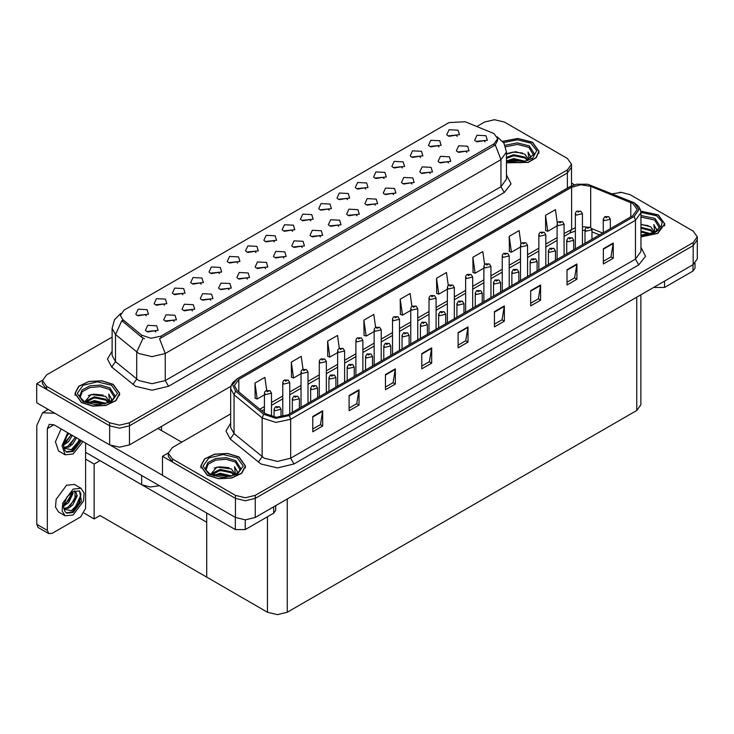<?xml version="1.0" encoding="UTF-8"?>
<svg xmlns="http://www.w3.org/2000/svg" width="734" height="734" viewBox="0 0 734 734"><rect width="100%" height="100%" fill="white"/><g stroke="black" fill="none" stroke-linecap="round" stroke-linejoin="round"><path stroke-width="1.1" d="M219.42 273.571L218.292 272.397L211.218 273.571M220.273 267.433L211.3 266.983L208.979 272.011L210.364 273.158L221.659 272.011L220.273 267.433M457.199 136.295L456.071 135.111L449.006 136.295M458.053 130.157L449.08 129.698L446.758 134.726L448.153 135.873L459.447 134.726L458.053 130.157M448.52 162.957L447.391 161.774L440.317 162.957M449.373 156.819L440.4 156.37L438.079 161.397L439.464 162.535L450.759 161.397L449.373 156.819M237.706 263.011L236.577 261.836L229.513 263.011M238.559 256.872L229.586 256.423L227.265 261.451L228.659 262.598L239.954 261.451L238.559 256.872M393.644 194.638L392.516 193.455L385.451 194.638M394.497 188.5L385.524 188.051L383.203 193.079L384.598 194.216L395.892 193.079L394.497 188.5M347.457 199.648L346.329 198.474L339.255 199.648M348.311 193.51L339.337 193.06L337.016 198.088L338.402 199.235L349.696 198.088L348.311 193.51M283.902 258.001L282.773 256.817L275.7 258.001M284.755 251.863L275.773 251.413L273.461 256.441L274.846 257.579L286.141 256.441L284.755 251.863M402.333 167.967L401.204 166.792L394.13 167.967M403.177 161.838L394.204 161.379L391.883 166.407L393.277 167.554L404.572 166.407L403.177 161.838M338.769 226.32L337.64 225.136L330.575 226.32M339.622 220.182L330.649 219.732L328.327 224.76L329.722 225.898L341.016 224.76L339.622 220.182M365.743 189.088L364.614 187.913L357.55 189.088M366.596 182.95L357.623 182.5L355.302 187.528L356.696 188.675L367.991 187.528L366.596 182.95M302.188 247.441L301.059 246.257L293.995 247.441M303.041 241.303L294.068 240.853L291.747 245.881L293.141 247.019L304.436 245.881L303.041 241.303M420.619 157.415L419.49 156.232L412.425 157.415M421.472 151.277L412.499 150.819L410.178 155.847L411.572 156.993L422.867 155.847L421.472 151.277M357.063 215.759L355.935 214.576L348.861 215.759M357.917 209.621L348.944 209.172L346.622 214.2L348.008 215.337L359.302 214.2L357.917 209.621M164.544 305.252L163.416 304.069L156.342 305.252M165.398 299.114L156.425 298.665L154.103 303.692L155.489 304.839L166.783 303.692L165.398 299.114M256.001 252.45L254.872 251.276L247.798 252.45M256.854 246.312L247.881 245.862L245.56 250.89L246.945 252.037L258.24 250.89L256.854 246.312M174.151 321.364L173.022 320.18L165.957 321.364M175.004 315.225L166.031 314.776L163.71 319.795L165.104 320.942L176.399 319.795L175.004 315.225M310.877 220.769L309.748 219.594L302.674 220.769M311.73 214.631L302.747 214.181L300.435 219.209L301.821 220.356L313.115 219.209L311.73 214.631M210.731 300.243L209.603 299.059L202.538 300.243M211.585 294.105L202.612 293.655L200.29 298.674L201.685 299.821L212.979 298.674L211.585 294.105M265.607 268.561L264.479 267.378L257.405 268.561M266.46 262.423L257.487 261.974L255.166 267.002L256.551 268.139L267.855 267.002L266.46 262.423M329.162 210.208L328.034 209.034L320.969 210.208M330.016 204.07L321.042 203.621L318.721 208.649L320.116 209.796L331.41 208.649L330.016 204.07M229.026 289.682L227.898 288.499L220.824 289.682M229.88 283.544L220.906 283.095L218.585 288.113L219.971 289.26L231.265 288.113L229.88 283.544M384.038 178.527L382.909 177.353L375.836 178.527M384.891 172.389L375.918 171.94L373.597 176.967L374.982 178.114L386.277 176.967L384.891 172.389M320.483 236.88L319.354 235.697L312.28 236.88M321.336 230.742L312.363 230.292L310.042 235.32L311.427 236.458L322.721 235.32L321.336 230.742M274.287 241.89L273.167 240.715L266.093 241.89M275.14 235.752L266.167 235.302L263.845 240.33L265.24 241.477L276.534 240.33L275.14 235.752M466.806 152.397L465.677 151.213L458.612 152.397M467.659 146.259L458.686 145.809L456.364 150.837L457.759 151.975L469.054 150.837L467.659 146.259M247.312 279.122L246.193 277.938L239.119 279.122M248.165 272.984L239.192 272.534L236.871 277.562L238.266 278.7L249.56 277.562L248.165 272.984M146.25 315.813L145.13 314.629L138.056 315.813M147.103 309.675L138.13 309.225L135.808 314.253L137.203 315.4L148.497 314.253L147.103 309.675M201.125 284.131L199.997 282.948L192.932 284.131M201.978 277.993L193.005 277.544L190.684 282.572L192.079 283.719L203.373 282.572L201.978 277.993M155.865 331.924L154.736 330.74L147.662 331.924M156.718 325.786L147.736 325.336L145.424 330.355L146.809 331.502L158.104 330.355L156.718 325.786M485.101 141.836L483.972 140.653L476.898 141.836M485.954 135.698L476.981 135.249L474.659 140.277L476.045 141.414L487.339 140.277L485.954 135.698M292.582 231.329L291.453 230.155L284.379 231.329M293.435 225.191L284.462 224.742L282.14 229.77L283.526 230.916L294.829 229.77L293.435 225.191M192.446 310.803L191.317 309.62L184.243 310.803M193.299 304.665L184.326 304.215L182.004 309.234L183.39 310.381L194.684 309.234L193.299 304.665M438.914 146.855L437.785 145.671L430.711 146.855M439.767 140.717L430.785 140.258L428.472 145.286L429.858 146.433L441.152 145.286L439.767 140.717M375.358 205.199L374.23 204.015L367.156 205.199M376.212 199.061L367.229 198.611L364.908 203.639L366.303 204.777L377.597 203.639L376.212 199.061M182.839 294.692L181.711 293.508L174.637 294.692M183.693 288.554L174.71 288.104L172.398 293.132L173.784 294.279L185.078 293.132L183.693 288.554M430.225 173.518L429.096 172.334L422.032 173.518M431.078 167.38L422.105 166.93L419.784 171.958L421.178 173.096L432.473 171.958L431.078 167.38M411.939 184.078L410.811 182.894L403.737 184.078M412.792 177.94L403.81 177.49L401.498 182.518L402.883 183.656L414.178 182.518L412.792 177.94M494.01 133.56L465.136 121.761L448.997 122.578L124.074 310.161L120.385 315.308L122.661 319.483L141.699 335.181L150.929 338.255L160.939 336.154L494.01 143.855L497.698 138.708L494.01 133.56M159.397 485.706L150.241 487.037L141.69 484.706L85.63 452.337M494.964 119.706L493.909 119.706M42.508 380.322L36.7 383.671L109.669 425.803L119.569 428.17L129.478 425.803L567.4 172.967L571.511 167.251L567.4 172.967L129.478 425.803L119.569 428.17L109.669 425.803L46.609 389.396L42.499 383.671L42.499 380.625L46.609 386.341L109.669 422.756L119.569 425.124L129.478 422.756L567.4 169.912L571.511 164.196L567.4 158.48L504.341 122.073L494.441 119.706L484.532 122.073L476.861 126.496M36.7 383.671L36.7 402.737L109.669 444.868L119.569 447.235L129.478 444.868L230.971 386.267M100.026 460.649L94.145 464.044L85.63 459.126M97.714 459.31L206.731 522.259L206.731 577.153L100.026 515.543L94.145 518.938L84.181 513.185M94.145 518.938L94.145 464.044M230.678 413.884L172.398 447.529L168.297 453.254L168.297 456.3L172.398 462.016L235.458 498.432L245.367 500.799L255.267 498.432L693.199 245.587L697.3 239.871L693.199 245.587L255.267 498.432L245.367 500.799L235.458 498.432L162.489 456.3L162.489 475.366L235.458 517.488L245.367 519.856L255.267 517.488L693.199 264.653L697.3 258.937L697.3 236.825L693.199 231.109L630.139 194.693L621.551 192.363L612.358 193.73M620.762 192.336L619.698 192.336M168.306 452.942L162.489 456.3M640.846 294.884L640.846 404.764L636.736 410.48L287.297 612.229L277.388 614.597L267.488 612.229L206.731 577.153L206.731 513.029M506.414 162.875L528.333 162.416L536.205 157.7L539.068 151.369L532.508 142.222L517.874 138.451L502.616 141.286M113.201 384.304L101.723 380.762L88.777 381.497L78.712 386.267L74.941 393.452L81.502 402.608L92.979 406.15L105.925 405.407L115.99 400.645L119.761 393.452L113.201 384.304M497.698 138.708L497.698 140.258L495.23 144.873L494.01 145.754L159.526 338.695L165.233 353.504L152.03 356.66L138.818 353.504L115.513 334.566L112.137 328.382L112.137 355.458L115.513 361.642L138.818 380.57L152.03 383.726L165.233 380.57L500.946 186.748L506.414 179.124L506.414 152.057L500.946 159.682L495.23 144.873M144.534 338.695L141.699 337.264L121.816 320.703L115.513 334.566L115.513 361.642L111.687 367L107.467 359.045L112.137 351.182M112.137 337.071L46.609 374.909L42.499 380.625M640.92 236.908L657.747 233.449L664.866 223.998L658.297 214.842L640.791 211.089M238.99 456.933L227.512 453.392L214.567 454.126L204.511 458.888L200.731 466.081L207.3 475.228L218.769 478.77L231.724 478.036L241.78 473.265L245.56 466.081L238.99 456.933M632.809 203.483L637.185 209.585L632.809 215.686L287.985 414.765L276.122 417.261L265.185 413.609L237.119 390.47L234.412 385.524L238.789 379.423L571.602 187.28L580.86 184.785L590.732 186.317L632.809 203.483M634.13 202.722L587.769 184.234L576.557 184.234L570.281 186.519L237.467 378.661L232.614 384.68L235.586 391.094L263.653 414.233L275.956 418.334L289.306 415.527L634.13 216.447L639.057 209.585L634.13 202.722M312.812 416.481L312.812 431.73L322.721 426.014L322.721 410.765L312.812 416.481M312.812 429.023L320.446 424.619L322.721 410.765M320.382 424.656L322.721 426.014M349.136 395.516L349.136 410.765L359.036 405.04L359.036 389.791L349.136 395.516M349.136 408.058L356.761 403.654L359.036 389.791M356.696 403.691L359.036 405.04M385.451 374.542L385.451 389.791L395.36 384.075L395.36 368.826L385.451 374.542M385.451 387.093L393.085 382.68L395.36 368.826M393.011 382.726L395.36 384.075M421.766 353.577L421.766 368.826L431.675 363.11L431.675 347.861L421.766 353.577M421.766 366.119L429.399 361.715L431.675 347.861M429.335 361.752L431.675 363.11M603.357 248.734L603.357 263.983L613.266 258.267L613.266 243.018L603.357 248.734M603.357 261.276L610.991 256.872L613.266 243.018M610.917 256.918L613.266 258.267M567.043 269.708L567.043 284.957L576.942 279.232L576.942 263.983L567.043 269.708M567.043 282.251L574.667 277.847L576.942 263.983M574.603 277.883L576.942 279.232M530.728 290.673L530.728 305.922L540.628 300.206L540.628 284.957L530.728 290.673M530.728 303.215L538.352 298.811L540.628 284.957M538.288 298.848L540.628 300.206M494.404 311.638L494.404 326.887L504.313 321.171L504.313 305.922L494.404 311.638M494.404 324.18L502.038 319.776L504.313 305.922M501.964 319.822L504.313 321.171M458.089 332.612L458.089 347.861L467.989 342.136L467.989 326.887L458.089 332.612M458.089 345.154L465.714 340.75L467.989 326.887M465.65 340.787L467.989 342.136M168.297 453.254L172.398 458.97L235.458 495.377L245.367 497.744L255.267 495.377L693.199 242.541L697.3 236.825M339.319 348.338L337.512 335.429L327.603 341.145L327.768 356.302M303.014 369.34L301.197 356.394L291.288 362.119L291.453 377.276M266.699 390.36L264.873 377.368L254.973 383.084L255.129 398.241M448.291 285.508L446.465 272.525L436.565 278.241L436.721 293.398M484.624 264.644L482.789 251.56L472.879 257.276L473.035 272.433M520.966 243.844L519.103 230.586L509.194 236.311L509.359 251.468M557.317 223.154L555.418 209.621L545.518 215.337L545.674 230.494M375.643 327.364L373.826 314.464L363.926 320.18L364.082 335.337M411.957 306.417L410.15 293.49L400.241 299.215L400.406 314.372M400.241 299.215L402.48 315.143L410.774 310.354M402.48 315.143L400.241 314.308M436.565 278.241L438.794 294.178L447.355 289.233M438.794 294.178L436.565 293.343M472.879 257.276L475.118 273.213L483.935 268.112M475.118 273.213L472.879 272.378M509.194 236.311L511.433 252.239L520.516 247M511.433 252.239L509.194 251.404M545.518 215.337L547.747 231.274L557.106 225.879M547.747 231.274L545.518 230.439M363.926 320.18L366.165 336.117L374.193 331.474M366.165 336.117L363.926 335.282M327.603 341.145L329.841 357.082L337.612 352.595M329.841 357.082L327.603 356.247M291.288 362.119L293.527 378.047L301.023 373.716M293.527 378.047L291.288 377.212M254.973 383.084L257.203 399.021L264.442 394.837M257.203 399.021L254.973 398.186M271.452 416.573L271.452 393.185L265.469 394.617L264.442 393.185L264.827 391.791L265.846 390.754L267.084 390.827L267.121 391.754L268.772 390.8L267.158 390.782L268.415 391.277L267.084 390.827M267.158 390.782L265.965 390.69M281.058 417.031L281.058 409.288L275.076 410.719L274.048 409.288L275.452 406.865L276.69 406.93L276.727 407.865L278.379 406.911L276.764 406.893L278.021 407.388L276.69 406.93M276.764 406.893L275.571 406.801M664.573 281.177L664.573 287.471L692.969 271.075L692.969 264.791M574.474 184.748L571.511 183.032M695.015 263.359L695.015 268.222L692.969 271.075M664.573 287.471L654.664 287.471L654.664 286.902M654.168 287.187L654.664 287.471M245.266 519.856L245.266 529.553L273.663 513.167L273.663 506.873M181.711 442.162L157.938 428.436M162.489 475.283L110.871 445.483M47.334 530.416L48.783 533.618L38.214 527.526L36.764 524.315L47.334 530.416L47.334 428.619L49.27 424.353L53.931 424.812L235.357 529.553L235.357 517.433M54.958 413.279L42.572 412.747L36.764 425.573L36.764 524.315M48.783 533.618L52.279 533.279L80.676 516.883L85.63 508.304L85.63 443.107M275.709 505.689L275.709 510.304L273.663 513.167M245.266 529.553L235.357 529.553M289.737 413.756L289.737 382.625L283.764 384.056L282.737 382.625L283.113 381.23L284.131 380.194L285.379 380.267L285.416 381.194L287.067 380.24L285.453 380.221L286.7 380.717L285.379 380.267M285.453 380.221L284.251 380.129M308.032 403.195L308.032 372.065L302.05 373.496L301.023 372.065L301.408 370.67L302.426 369.633L303.665 369.707L303.702 370.633L305.353 369.679L303.738 369.661L304.995 370.156L303.665 369.707M303.738 369.661L302.546 369.569M326.318 392.635L326.318 361.504L320.345 362.935L319.318 361.504L319.694 360.11L320.712 359.073L321.96 359.146L321.997 360.073L323.648 359.119L322.033 359.1L323.29 359.596L322.501 359.403M322.033 359.1L320.841 359.009M322.474 359.779L321.96 359.146M299.344 408.205L299.344 398.727L293.371 400.158L292.343 398.727L293.738 396.305L294.985 396.369L295.022 397.305L296.674 396.351L295.527 396.626M295.059 396.332L293.866 396.241M295.499 397.011L294.985 396.369M317.638 397.644L317.638 388.167L311.656 389.598L310.638 388.167L312.033 385.745L313.28 385.809L313.308 386.745L314.959 385.79L313.345 385.772L314.602 386.267L313.28 385.809M313.345 385.772L312.152 385.68M335.933 387.084L335.933 377.615L329.951 379.038L328.924 377.615L330.318 375.184L331.566 375.248L331.603 376.184L333.254 375.23L331.64 375.212L332.897 375.707L331.566 375.248M331.64 375.212L330.447 375.12M354.219 376.524L354.219 367.055L348.246 368.477L347.219 367.055L348.613 364.624L349.861 364.688L349.889 365.624L351.54 364.67L349.934 364.651L351.182 365.147L350.402 364.945M349.934 364.651L348.733 364.559M350.375 364.963L349.861 364.688M61.115 428.959L55.371 441.804L58.546 450.988L65.142 454.805L73.088 454.016L82.942 441.556M67.712 432.766L61.977 445.611L65.142 454.805M63.931 442.519L63.693 446.116L64.987 450.465L66.666 452.172L73.088 451.538L81.346 440.639M66.188 451.85L72.097 450.96L80.355 440.061M79.896 439.794L71.345 449.658L64.005 448.171M72.345 435.436L68.583 441.611L63.675 445.07M71.299 434.84L63.739 443.969M76.538 437.859L72.776 444.033L68.693 447.134L63.913 447.786M75.492 437.253L67.647 446.529L63.83 447.355M64.987 450.465L63.408 445.455L66.849 436.024L69.033 433.528M79.501 439.574L75.217 446.4L71.382 449.731M75.308 437.152L70.079 444.978M71.115 434.73L65.886 442.556M81.024 488.303L74.418 484.486L66.482 485.275L56.105 499.267L55.472 507.121L58.546 511.983L65.142 515.8L73.088 515.011L83.456 501.028L84.098 493.165L81.024 488.303L73.088 489.092L62.711 503.074L62.078 510.937L65.142 515.8M79.18 490.762L80.96 494.101L78.621 503.432L71.345 510.662L64.005 509.176M73.088 512.534L81.474 501.221L79.501 490.927L73.088 491.569L66.849 497.028L63.408 506.451L64.987 511.47L66.666 513.167L73.088 512.534M66.188 512.855L72.097 511.965L79.171 503.964L80.96 494.101M72.969 491.633L73.015 493.395L68.583 502.606L63.675 506.065M71.987 492.266L69.51 499.45L63.739 504.964M74.391 490.927L75.547 491.285L77.208 495.817L72.776 505.029L68.693 508.139L63.913 508.79M74.987 491.046L75.061 499.34L67.647 507.533L63.83 508.359M64.987 511.47L63.693 507.111L63.931 503.515M80.667 492.881L80.786 495.257L75.217 507.396L71.382 510.726M76.088 495.863L70.079 505.974M71.895 493.441L65.886 503.561M505.579 146.763L517.424 144.451L528.875 147.369L533.829 155.498M502.717 141.405L517.828 138.579L532.343 142.313L538.839 151.369L535.985 157.654L528.159 162.315L506.414 162.728M506.414 154.186L515.415 151.699L524.911 154.232L528.324 159.223M513.369 162.361L518.69 162.471M506.855 160.92L513.635 158.516L525.443 161.269M507.781 161.241L513.635 159.471L524.425 161.553M506.414 157.489L513.635 154.709L524.911 157.085L527.902 160.351M506.414 158.443L513.635 155.663L524.911 158.039L527.489 160.526M528.131 160.251L528.333 158.994L524.911 154.232M528.985 159.828L528.021 152.011L530.856 156.929L530.746 157.957M528.021 152.011L530.856 157.113M507.699 153.415L512.983 152.103L522.443 152.956M509.579 156.581L512.983 155.92L522.103 156.672M509.579 160.388L512.983 159.728L522.103 160.48M640.92 217.108L654.664 219.989L659.627 228.127M640.819 211.227L658.132 214.943L664.628 223.998L657.581 233.357L640.92 236.77M640.92 224.329L650.709 226.852L654.113 231.852M640.92 234.862L644.48 235.091M640.92 231.045L651.232 233.889M640.92 231.999L650.223 234.183M640.92 227.237L650.709 229.714L653.691 232.981M640.92 228.191L650.709 230.669L653.278 233.155M653.921 232.88L654.122 231.623L650.709 226.852M654.783 232.458L653.811 224.641L656.655 229.558L656.545 230.577M653.811 224.641L656.646 229.742M640.92 224.586L648.232 225.586M640.92 228.402L647.893 229.292M640.92 232.21L647.893 233.109M80.18 397.589L82.254 391.653L89.887 387.506L100.264 386.671L109.568 389.451L114.522 397.589M113.036 384.396L119.532 393.452L115.788 400.571L105.843 405.287L93.025 406.012L81.667 402.507L75.171 393.452L78.914 386.341L88.86 381.625L101.677 380.891L113.036 384.396M84.814 401.81L91.007 394.488L105.604 396.314L109.017 401.305M94.053 404.452L99.384 404.553M87.548 403.012L94.328 400.608L106.136 403.351M88.475 403.324L94.328 401.562L105.118 403.645M85.685 402.25L86.08 400.92L94.328 396.791L105.604 399.177L108.595 402.434M85.878 402.333L94.328 397.745L105.604 400.122L108.182 402.617M108.815 402.333L109.027 401.076L105.604 396.314M109.678 401.92L108.715 394.094L111.55 399.012L111.44 400.039M108.715 394.094L111.55 399.204M88.392 395.498L93.677 394.195L103.136 395.039M90.273 398.663L93.677 398.002L102.797 398.755M90.273 402.48L93.677 401.819L102.797 402.562M205.97 470.21L208.043 464.283L215.677 460.135L226.054 459.3L235.357 462.081L240.321 470.21M238.825 457.025L245.321 466.081L241.587 473.191L231.632 477.907L218.815 478.641L207.465 475.137L200.96 466.081L204.703 458.97L214.658 454.245L227.467 453.52L238.825 457.025M210.603 474.43L216.805 467.118L231.393 468.943L234.807 473.935M219.851 477.072L225.173 477.183M213.337 475.632L220.127 473.228L231.926 475.971M214.273 475.944L220.127 474.182L230.907 476.265M211.484 474.87L211.869 473.549L220.127 469.421L231.393 471.797L234.385 475.063M211.667 474.962L220.127 470.375L231.393 472.751L233.972 475.237M234.614 474.962L234.816 473.705L231.393 468.943M235.476 474.54L234.504 466.723L237.339 471.641L237.229 472.668M234.504 466.723L237.339 471.824M214.181 468.127L219.466 466.815L228.925 467.668M216.062 471.292L219.466 470.632L228.586 471.375M216.062 475.1L219.466 474.439L228.586 475.192M344.613 382.075L344.613 350.944L338.631 352.375L337.612 350.944L337.989 349.549L339.007 348.512L340.246 348.586L340.282 349.512L341.934 348.558L340.319 348.54L341.576 349.035L340.246 348.586M340.319 348.54L339.126 348.448M362.908 371.514L362.908 340.383L356.926 341.815L355.898 340.383L356.274 338.989L357.293 337.952L358.541 338.025L358.577 338.952L360.229 337.998L358.614 337.979L359.871 338.475L358.541 338.025M358.614 337.979L357.421 337.888M381.194 360.954L381.194 329.823L375.221 331.254L374.193 329.823L374.569 328.428L375.588 327.392L376.836 327.465L376.863 328.392L378.515 327.437L376.9 327.419L378.157 327.914L376.836 327.465M376.9 327.419L375.707 327.327M372.514 365.963L372.514 356.495L366.532 357.917L365.504 356.495L366.908 354.063L368.147 354.127L368.184 355.063L369.835 354.109L368.22 354.091L369.477 354.586L368.697 354.384M368.22 354.091L367.028 353.999M368.67 354.77L368.147 354.127M390.8 355.403L390.8 345.934L384.827 347.356L383.799 345.934L385.194 343.503L386.442 343.567L386.479 344.503L388.13 343.549L386.515 343.53L387.772 344.026L386.442 343.567M386.515 343.53L385.313 343.439M409.095 344.842L409.095 335.374L403.113 336.796L402.094 335.374L403.489 332.942L404.728 333.007L404.764 333.942L406.416 332.988L404.801 332.97L406.058 333.465L404.728 333.007M404.801 332.97L403.608 332.878M399.489 350.393L399.489 319.262L393.507 320.694L392.479 319.262L392.864 317.868L393.883 316.831L395.121 316.904L395.158 317.831L396.81 316.877L395.195 316.859L396.452 317.354L395.672 317.161M395.195 316.859L394.002 316.767M395.635 317.538L395.121 316.904M417.774 339.833L417.774 308.702L411.802 310.133L410.774 308.702L411.15 307.307L412.169 306.271L413.416 306.344L413.453 307.271L415.105 306.317L413.49 306.298L414.738 306.794L413.416 306.344M413.49 306.298L412.288 306.206M436.069 329.272L436.069 298.142L430.087 299.573L429.06 298.142L429.445 296.756L430.463 295.71L431.702 295.784L431.739 296.71L433.39 295.756L431.776 295.738L433.032 296.233L431.702 295.784M431.776 295.738L430.583 295.646M454.355 318.712L454.355 287.581L448.382 289.012L447.355 287.581L447.731 286.196L448.749 285.15L449.997 285.223L450.034 286.15L451.685 285.196L450.07 285.177L451.327 285.673L449.997 285.223M450.07 285.177L448.878 285.086M472.65 308.152L472.65 277.021L466.668 278.452L465.65 277.021L466.026 275.635L467.044 274.589L468.292 274.663L468.32 275.589L469.971 274.635L468.356 274.617L469.613 275.112L468.292 274.663M468.356 274.617L467.163 274.525M427.381 334.282L427.381 324.813L421.408 326.235L420.38 324.813L421.775 322.382L423.023 322.446L423.059 323.382L424.711 322.428L423.564 322.703M423.096 322.409L421.903 322.318M423.536 323.088L423.023 322.446M445.676 323.722L445.676 314.253L439.694 315.675L438.675 314.253L440.07 311.822L441.317 311.886L441.345 312.822L442.997 311.867L441.382 311.849L442.639 312.345L441.317 311.886M441.382 311.849L440.189 311.757M463.971 313.161L463.971 303.692L457.988 305.115L456.961 303.692L458.355 301.261L459.603 301.325L459.64 302.261L461.291 301.307L459.677 301.289L460.934 301.784L459.603 301.325M459.677 301.289L458.484 301.197M482.256 302.601L482.256 293.132L476.283 294.554L475.256 293.132L476.65 290.701L477.898 290.765L477.935 291.701L479.577 290.747L477.972 290.728L479.219 291.224L477.898 290.765M477.972 290.728L476.77 290.636M500.551 292.04L500.551 282.572L494.569 284.003L493.542 282.572L494.945 280.14L496.184 280.204L496.221 281.14L497.872 280.186L496.257 280.168L497.514 280.663L496.734 280.461M496.257 280.168L495.065 280.076M496.707 280.847L496.184 280.204M490.945 297.591L490.945 266.46L484.963 267.892L483.935 266.46L484.312 265.075L485.33 264.029L486.578 264.102L486.614 265.029L488.266 264.075L486.651 264.057L487.908 264.552L486.578 264.102M486.651 264.057L485.458 263.965M509.231 287.031L509.231 255.9L503.258 257.331L502.23 255.9L502.606 254.514L503.625 253.469L504.873 253.542L504.909 254.469L506.552 253.514L504.946 253.496L506.194 253.992L505.414 253.799M504.946 253.496L503.744 253.404M505.387 253.817L504.873 253.542M527.526 276.47L527.526 245.339L521.544 246.771L520.516 245.339L520.901 243.954L521.92 242.908L523.159 242.982L523.195 243.908L524.847 242.954L523.232 242.936L524.489 243.431L523.709 243.238M523.232 242.936L522.039 242.844M523.681 243.615L523.159 242.982M545.812 265.91L545.812 234.779L539.839 236.21L538.811 234.779L539.187 233.394L540.206 232.348L541.453 232.421L541.49 233.348L543.142 232.394L541.527 232.375L542.784 232.871L541.453 232.421M541.527 232.375L540.325 232.283M564.107 255.349L564.107 224.219L558.124 225.65L557.106 224.219L557.482 222.833L558.501 221.787L559.739 221.861L559.776 222.787L561.427 221.842L559.813 221.815L561.07 222.31L559.739 221.861M559.813 221.815L558.62 221.723M582.392 244.789L582.392 213.658L576.419 215.09L575.392 213.658L575.768 212.273L576.786 211.227L578.034 211.3L578.071 212.227L579.722 211.282L578.576 211.557M578.108 211.254L576.915 211.163M578.548 211.933L578.034 211.3M518.837 281.48L518.837 272.011L512.864 273.443L511.837 272.011L513.231 269.58L514.479 269.644L514.516 270.58L516.167 269.626L514.552 269.607L515.809 270.103L514.479 269.644M514.552 269.607L513.35 269.516M537.132 270.919L537.132 261.451L531.15 262.882L530.131 261.451L531.526 259.019L532.765 259.084L532.801 260.019L534.453 259.065L532.838 259.047L534.095 259.542L533.315 259.341M532.838 259.047L531.645 258.955M533.288 259.359L532.765 259.084M555.418 260.359L555.418 250.89L549.445 252.322L548.417 250.89L549.812 248.459L551.06 248.523L551.096 249.459L552.748 248.505L551.601 248.78M551.133 248.487L549.94 248.395M551.573 249.165L551.06 248.523M573.713 249.799L573.713 240.33L567.731 241.761L566.712 240.33L568.107 237.899L569.355 237.963L569.382 238.899L571.034 237.944L569.419 237.926L570.676 238.422L569.355 237.963M569.419 237.926L568.226 237.834M592.008 239.238L592.008 229.77L586.026 231.201L584.998 229.77L586.402 227.338L587.64 227.402L587.677 228.338L589.329 227.384L587.714 227.366L588.971 227.861L587.64 227.402M587.714 227.366L586.521 227.274M610.293 228.678L610.293 219.209L604.321 220.64L603.293 219.209L604.688 216.778L605.935 216.842L605.972 217.778L607.614 216.824L606.477 217.099M606.009 216.805L604.807 216.713M606.449 217.117L605.935 216.842M141.69 484.706L141.69 475.476M567.4 188.124L567.4 169.912M129.478 444.868L129.478 422.756M109.669 444.868L109.669 422.756M161.498 430.491L161.498 426.371M122.661 319.483L122.661 321.565M141.699 335.181L141.699 337.264M160.939 336.154L160.939 338.053M494.01 143.855L494.01 145.754M235.458 517.488L235.458 495.377M255.267 517.488L255.267 495.377M693.199 264.653L693.199 242.541M636.736 410.48L636.736 297.252M287.297 612.229L287.297 499.001M267.488 612.229L267.488 516.727M168.536 386.286L165.233 380.57L165.233 353.504L500.946 159.682L500.946 186.748L504.249 192.464L168.536 386.286L152.03 390.231L135.515 386.286L111.687 367M143.093 338.126L136.726 352.063L136.726 379.129L132.9 384.488M506.414 174.848L511.02 183.895L504.249 192.464M46.609 386.341L46.609 389.396M640.92 247.248L645.535 256.285L638.754 264.864L293.93 463.943L290.627 458.227L635.451 259.148L640.92 251.523L640.92 212.631L635.451 220.255L634.13 216.447M293.93 463.943L277.424 467.888L260.919 463.943L230.237 439.005L226.017 431.051L230.678 423.188M264.212 458.227L277.424 461.383L290.627 458.227L290.627 419.343L275.791 422.454L262.121 417.903L234.054 394.764L230.678 388.57L230.678 427.463L234.054 433.647L264.212 458.227M576.557 184.234L570.281 186.519M237.467 378.661L232.834 382.469L231.238 385.378L230.678 388.57M235.586 391.094L234.054 394.764L234.054 433.647L230.237 439.005M263.653 414.233L262.121 417.903L262.121 456.787L258.295 462.145M289.306 415.527L290.627 419.343L635.451 220.255L635.451 259.148L638.754 264.864M172.398 458.97L172.398 462.016M238.789 379.423L238.789 391.855M630.818 202.52L630.818 216.833M590.732 186.317L590.732 227.421M602.678 233.082L591.778 228.669M586.805 227.118L582.392 226.696M575.392 227.623L564.107 233.54M571.602 187.28L571.602 229.219L569.859 233.063L564.107 236.385M557.106 237.587L545.812 244.101M538.811 248.147L527.526 254.661M520.516 258.707L509.231 265.222M502.23 269.268L490.945 275.782M483.935 279.828L472.65 286.343M465.65 290.389L454.355 296.903M447.355 300.949L436.069 307.463M429.06 311.51L417.774 318.024M410.774 322.07L399.489 328.584M392.479 332.63L381.194 339.145M374.193 343.191L362.908 349.705M355.898 353.751L344.613 360.266M337.612 364.312L326.318 370.826M319.318 374.872L308.032 381.386M301.023 385.433L289.737 391.947M282.737 395.993L271.452 402.507M264.442 406.553L259.845 409.205M599.476 234.926L592.008 231.843M458.089 333.089L467.953 327.401M494.404 312.124L504.267 306.427M530.728 291.159L540.591 285.462M567.043 270.185L576.906 264.497M603.357 249.221L613.22 243.523M421.766 354.063L431.638 348.366M385.451 375.028L395.314 369.33M349.136 395.993L358.999 390.304M312.812 416.967L322.685 411.269M53.931 424.812L47.334 428.619M505.038 145.332L517.296 142.836L529.214 145.837L534.37 153.819L525.324 161.297L506.414 160.764M503.561 142.579L517.415 139.781L530.856 143.176L536.701 150.644L532.517 158.48L520.397 162.755L506.414 161.342M640.92 215.493L655.003 218.457L660.16 226.448L654.829 232.43L640.92 235.119M640.92 212.438L656.646 215.796L662.215 221.952L660.692 228.834L652.636 233.981L640.92 235.55M79.639 395.901L82.08 389.938L89.97 385.845L100.503 385.084L109.907 387.919L115.064 395.901L112.339 400.186L104.329 403.838L84.318 401.535L80.052 397.323L79.639 395.901M111.55 385.258L117.431 393.452L111.55 401.654L97.347 405.049L83.153 401.654L77.272 393.452L83.153 385.258L97.347 381.863L111.55 385.258M205.437 468.531L207.869 462.567L215.768 458.466L226.292 457.704L235.697 460.548L240.853 468.531L238.128 472.815L230.118 476.467L210.117 474.164L205.841 469.944L205.437 468.531M237.339 457.888L243.22 466.081L237.339 474.274L223.145 477.669L208.942 474.274L203.07 466.081L208.942 457.888L223.145 454.484L237.339 457.888M571.511 185.849L571.511 164.196M506.414 152.057L503.974 143.231L497.248 136.772M120.844 313.372L114.532 319.648L112.137 328.382M640.92 212.631L640.36 209.429L638.809 206.575L634.488 202.868L587.769 184.234M569.923 186.665L237.119 378.808M584.998 230.366L582.392 230.247M575.392 230.99L569.859 233.063M557.106 240.431L545.812 246.945M538.811 250.991L527.526 257.506M520.516 261.552L509.231 268.066M502.23 272.112L490.945 278.626M483.935 282.673L472.65 289.187M465.65 293.233L454.355 299.747M447.355 303.793L436.069 310.308M429.06 314.354L417.774 320.868M410.774 324.914L399.489 331.429M392.479 335.475L381.194 341.989M374.193 346.035L362.908 352.549M355.898 356.596L344.613 363.11M337.612 367.156L326.318 373.67M319.318 377.716L308.032 384.231M301.023 388.277L289.737 394.791M282.737 398.837L271.452 405.351M264.442 409.398L261.873 410.884M271.452 393.185L269.938 390.69L266.066 390.626M264.442 413.003L264.442 393.185M281.058 409.288L279.544 406.792L275.672 406.728M274.048 417.068L274.048 409.288M42.572 412.747L48.306 409.434M289.737 382.625L288.233 380.129L284.361 380.065M282.737 416.728L282.737 382.625M308.032 372.065L306.518 369.569L302.647 369.505M301.023 407.232L301.023 372.065M326.318 361.504L324.813 359.009L320.942 358.944M319.318 396.672L319.318 361.504M299.344 398.727L297.839 396.232L293.967 396.167M292.343 412.251L292.343 398.727M317.638 388.167L316.125 385.671L312.253 385.607M310.638 401.691L310.638 388.167M335.933 377.615L334.42 375.111L330.548 375.046M328.924 391.13L328.924 377.615M354.219 367.055L352.715 364.55L348.843 364.486M347.219 380.57L347.219 367.055M538.839 151.369L538.839 153.232M664.628 223.998L664.628 225.861M119.532 393.452L119.532 395.314M75.171 393.452L75.171 395.314M245.321 466.081L245.321 467.943M200.96 466.081L200.96 467.943M344.613 350.944L343.099 348.448L339.227 348.384M337.612 386.112L337.612 350.944M362.908 340.383L361.394 337.888L357.522 337.823M355.898 375.56L355.898 340.383M381.194 329.823L379.689 327.327L375.808 327.263M374.193 365L374.193 329.823M372.514 356.495L371 353.99L367.128 353.926M365.504 370.009L365.504 356.495M390.8 345.934L389.295 343.429L385.423 343.365M383.799 359.449L383.799 345.934M409.095 335.374L407.581 332.869L403.709 332.814M402.094 348.889L402.094 335.374M399.489 319.262L397.975 316.767L394.103 316.703M392.479 354.439L392.479 319.262M417.774 308.702L416.27 306.206L412.398 306.142M410.774 343.879L410.774 308.702M436.069 298.142L434.556 295.646L430.684 295.582M429.06 333.319L429.06 298.142M454.355 287.581L452.85 285.086L448.979 285.021M447.355 322.758L447.355 287.581M472.65 277.021L471.145 274.525L467.264 274.461M465.65 312.198L465.65 277.021M427.381 324.813L425.876 322.309L422.004 322.254M420.38 338.328L420.38 324.813M445.676 314.253L444.171 311.748L440.29 311.693M438.675 327.768L438.675 314.253M463.971 303.692L462.457 301.188L458.585 301.133M456.961 317.207L456.961 303.692M482.256 293.132L480.752 290.627L476.88 290.572M475.256 306.647L475.256 293.132M500.551 282.572L499.037 280.067L495.166 280.012M493.542 296.086L493.542 282.572M490.945 266.46L489.431 263.965L485.559 263.901M483.935 301.637L483.935 266.46M509.231 255.9L507.726 253.404L503.854 253.34M502.23 291.077L502.23 255.9M527.526 245.339L526.012 242.844L522.14 242.78M520.516 280.516L520.516 245.339M545.812 234.779L544.307 232.283L540.435 232.219M538.811 269.956L538.811 234.779M564.107 224.219L562.593 221.723L558.721 221.659M557.106 259.396L557.106 224.219M582.392 213.658L580.888 211.163L577.016 211.098M575.392 248.835L575.392 213.658M518.837 272.011L517.332 269.506L513.461 269.451M511.837 285.526L511.837 272.011M537.132 261.451L535.618 258.946L531.746 258.891M530.131 274.966L530.131 261.451M555.418 250.89L553.913 248.386L550.041 248.331M548.417 264.405L548.417 250.89M573.713 240.33L572.208 237.825L568.327 237.77M566.712 253.845L566.712 240.33M592.008 229.77L590.494 227.265L586.622 227.21M584.998 243.284L584.998 229.77M610.293 219.209L608.789 216.704L604.917 216.649M603.293 232.724L603.293 219.209"/></g></svg>
